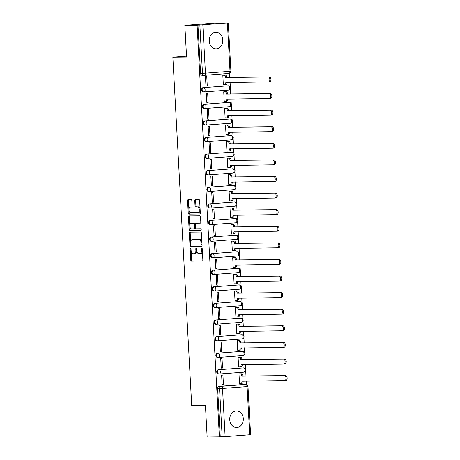 <?xml version="1.0" encoding="UTF-8"?>
<svg xmlns="http://www.w3.org/2000/svg" width="460" height="460" viewBox="0 0 460 460"><rect width="100%" height="100%" fill="white"/><g stroke="black" fill="none" stroke-linecap="round" stroke-linejoin="round"><path stroke-width="0.69" d="M190.566 248.285A0.73 0.42 -94.3 0 0 190.555 248.285A0.73 0.42 -94.3 0 0 190.187 249.021L190.785 260.113A1.046 0.604 -94.3 0 0 191.446 261.154L202.314 261.021A1.046 0.604 -94.3 0 0 202.337 261.021A1.046 0.604 -94.3 0 0 202.86 259.975L202.262 248.877A0.73 0.42 -94.3 0 0 201.796 248.153A0.73 0.42 -94.3 0 0 201.785 248.153A0.73 0.42 -94.3 0 0 201.417 248.889L201.492 250.326A3.346 1.932 -94.3 0 1 199.812 253.684A3.346 1.932 -94.3 0 1 199.743 253.69L198.835 253.702A3.346 1.932 -94.3 0 1 196.725 250.384L196.644 248.946A0.73 0.42 -94.3 0 0 196.184 248.222A0.73 0.42 -94.3 0 0 196.167 248.222A0.73 0.42 -94.3 0 0 195.799 248.958L195.88 250.389A3.346 1.932 -94.3 0 1 194.2 253.753A3.346 1.932 -94.3 0 1 194.126 253.753L193.223 253.765A3.346 1.932 -94.3 0 1 191.107 250.447L191.032 249.009A0.73 0.42 -94.3 0 0 190.566 248.285M209.242 41.084A8.315 6.785 89.3 0 0 216.114 48.881A8.315 6.785 89.3 0 0 222.789 40.06A8.315 6.785 89.3 0 0 215.918 32.258A8.315 6.785 89.3 0 0 209.242 41.084M229.747 419.721A8.315 6.785 89.3 0 0 236.618 427.524A8.315 6.785 89.3 0 0 243.294 418.703A8.315 6.785 89.3 0 0 236.423 410.901A8.315 6.785 89.3 0 0 229.747 419.721M191.826 200.715A1.046 0.604 -94.3 0 0 191.17 199.674L188.117 199.715A1.046 0.604 -94.3 0 0 188.1 199.715A1.046 0.604 -94.3 0 0 187.571 200.761L188.238 213.083A1.046 0.604 -94.3 0 0 188.899 214.118L199.767 213.992A1.046 0.604 -94.3 0 0 199.789 213.992A1.046 0.604 -94.3 0 0 200.313 212.94L199.646 200.623A1.046 0.604 -94.3 0 0 198.984 199.583L195.304 199.629A1.046 0.604 -94.3 0 0 195.281 199.629A1.046 0.604 -94.3 0 0 194.758 200.681L195.04 205.953A1.046 0.604 -94.3 0 0 195.701 206.988L197.53 206.965A2.8 1.61 -94.3 0 1 199.289 209.691A2.8 1.61 -94.3 0 1 197.892 212.549A2.8 1.61 -94.3 0 1 197.829 212.554L190.676 212.635A2.8 1.61 -94.3 0 1 188.916 209.915A2.8 1.61 -94.3 0 1 190.314 207.052A2.8 1.61 -94.3 0 1 190.377 207.052L191.567 207.034A1.046 0.604 -94.3 0 0 191.59 207.034A1.046 0.604 -94.3 0 0 192.113 205.988L191.826 200.715M219.386 436.856L207.144 437L205.43 405.306L191.711 405.467L172.856 57.247L186.57 57.086L184.851 25.386L197.093 25.242L219.386 436.856L222.163 436.77L219.552 388.591A2.133 1.742 -90.7 0 1 221.174 386.331L245.743 384.479A2.133 1.742 -90.7 0 1 245.835 384.474L243.927 384.497A2.133 1.742 89.3 0 0 243.84 384.502L245.743 384.479A2.133 1.23 -94.3 0 1 247.089 386.59L222.519 388.441L225.13 436.626L222.163 436.77M189.876 232.179A1.046 0.604 -94.3 0 0 189.853 232.179A1.046 0.604 -94.3 0 0 189.33 233.231L189.997 245.548A1.046 0.604 -94.3 0 0 190.658 246.589L201.526 246.462A1.046 0.604 -94.3 0 0 201.549 246.456A1.046 0.604 -94.3 0 0 202.072 245.41L201.405 233.088A1.046 0.604 -94.3 0 0 200.744 232.053L189.876 232.179M189.675 215.935A1.046 0.604 -94.3 0 0 189.319 216.93L189.986 229.252L189.117 229.316L188.45 216.999A1.046 0.604 -94.3 0 1 188.974 215.947A1.046 0.604 -94.3 0 1 188.997 215.947L199.864 215.82A1.046 0.604 -94.3 0 1 200.525 216.855L200.813 222.128A1.046 0.604 -94.3 0 1 200.284 223.18A1.046 0.604 -94.3 0 0 200.284 223.18L195.856 223.232A1.046 0.604 -94.3 0 0 195.833 223.232A1.046 0.604 -94.3 0 0 195.31 224.279L195.5 227.78A1.046 0.604 -94.3 0 0 196.161 228.815L200.75 228.764A0.73 0.42 -94.3 0 1 201.21 229.477A0.73 0.42 -94.3 0 1 200.842 230.224L200.824 230.224A0.73 0.42 -94.3 0 0 200.842 230.224M200.824 230.224L189.779 230.351A1.046 0.604 -94.3 0 1 189.117 229.316M184.851 25.386L214.636 23.144L226.878 23.057M246.456 384.56L246.267 381.012M245.996 376.05L245.715 370.812M245.617 369.029L245.37 364.418M245.099 359.455L244.812 354.223M244.72 352.44L244.467 347.829M244.197 342.861L243.915 337.628M243.817 335.846L243.57 331.234M243.3 326.272L243.018 321.034M242.92 319.257L242.673 314.646M242.403 309.678L242.121 304.445M242.023 302.663L241.77 298.051M241.506 293.089L241.218 287.851M241.126 286.074L240.873 281.457M240.603 276.494L240.321 271.262M240.223 269.479L239.976 264.868M239.706 259.9L239.424 254.667M239.327 252.885L239.079 248.273M238.809 243.311L238.527 238.079M238.429 236.296L238.177 231.685M237.912 226.717L237.624 221.484M237.527 219.702L237.279 215.09M237.009 210.128L236.727 204.89M236.63 203.113L236.382 198.501M236.112 193.533L235.83 188.301M235.733 186.518L235.48 181.907M235.215 176.945L234.928 171.706M234.836 169.924L234.583 165.312M234.312 160.35L234.031 155.118M233.933 153.335L233.686 148.724M233.415 143.756L233.134 138.523M233.036 136.741L232.789 132.129M232.518 127.167L232.237 121.929M232.139 120.152L231.886 115.54M231.621 110.572L231.334 105.34M231.242 103.557L230.989 98.946M230.719 93.984L230.437 88.745M230.339 86.969L230.092 82.351M229.822 77.389L229.603 73.324M197.093 25.242L226.878 23M220.254 436.793L217.643 388.608A2.133 1.742 -90.7 0 1 219.265 386.354L243.84 384.502M249.699 434.769L247.089 386.59L247.992 386.492L250.596 434.671L225.13 436.626M240.298 373.825L238.993 373.865L239.51 383.439L240.43 383.37M223.445 384.646L222.927 375.078L221.622 375.176L222.145 384.75L223.445 384.646L222.14 384.663M222.548 368.058L222.03 358.484L220.725 358.581L221.243 368.155L222.548 368.058L221.243 368.075M239.395 357.236L238.09 357.276L238.613 366.844L239.533 366.775M221.651 351.463L221.128 341.895L219.828 341.993L220.346 351.561L221.651 351.463L220.34 351.48M238.498 340.641L237.193 340.682L237.711 350.255L238.636 350.186M220.748 334.874L220.231 325.3L218.931 325.398L219.449 334.972L220.748 334.874L219.443 334.886M237.601 324.047L236.296 324.087L236.814 333.661L237.734 333.592M219.851 318.28L219.334 308.706L218.028 308.804L218.546 318.377L219.851 318.28L218.546 318.297M236.704 307.458L235.399 307.498L235.917 317.072L236.837 316.997M218.954 301.691L218.437 292.117L217.131 292.215L217.649 301.789L218.954 301.691L217.643 301.702M235.802 290.864L234.496 290.904L235.014 300.478L235.94 300.409M218.052 285.096L217.534 275.523L216.234 275.62L216.752 285.194L218.052 285.096L216.746 285.114M234.905 274.275L233.599 274.315L234.117 283.883L235.043 283.814M217.154 268.502L216.637 258.934L215.332 259.032L215.855 268.6L217.154 268.502L215.849 268.519M234.008 257.68L232.702 257.721L233.22 267.294L234.14 267.226M216.257 251.913L215.74 242.339L214.435 242.437L214.952 252.011L216.257 251.913L214.952 251.925M233.105 241.092L231.8 241.126L232.323 250.7L233.243 250.631M215.361 235.319L214.837 225.745L213.538 225.848L214.055 235.416L215.361 235.319L214.049 235.336M232.208 224.497L230.903 224.537L231.42 234.111L232.346 234.042M214.458 218.73L213.94 209.156L212.641 209.254L213.158 218.828L214.458 218.73L213.152 218.742M231.311 207.903L230.006 207.943L230.523 217.517L231.443 217.448M213.561 202.136L213.043 192.562L211.738 192.659L212.261 202.233L213.561 202.136L212.255 202.153M230.414 191.314L229.109 191.354L229.626 200.922L230.546 200.853M212.664 185.541L212.146 175.973L210.841 176.071L211.358 185.644L212.664 185.541L211.353 185.558M229.511 174.719L228.206 174.76L228.723 184.333L229.649 184.264M211.761 168.952L211.243 159.379L209.944 159.476L210.461 169.05L211.761 168.952L210.456 168.969M228.614 158.131L227.309 158.171L227.827 167.739L228.752 167.67M210.864 152.358L210.346 142.79L209.047 142.887L209.564 152.455L210.864 152.358L209.559 152.375M227.717 141.536L226.412 141.576L226.929 151.15L227.849 151.081M209.967 135.769L209.449 126.195L208.144 126.293L208.662 135.867L209.967 135.769L208.662 135.78M226.82 124.947L225.509 124.982L226.032 134.556L226.952 134.487M209.07 119.174L208.547 109.601L207.247 109.698L207.765 119.272L209.07 119.174L207.759 119.192M225.917 108.353L224.612 108.393L225.13 117.967L226.055 117.892M208.167 102.586L207.65 93.012L206.35 93.11L206.868 102.683L208.167 102.586L206.862 102.597M225.02 91.758L223.715 91.799L224.233 101.373L225.158 101.303M207.27 85.991L206.753 76.418L205.447 76.515L205.971 86.089L207.27 85.991L205.965 86.008M224.123 75.17L222.818 75.21L223.336 84.778L224.256 84.709M203.814 91.942L203.32 91.948A2.133 1.742 89.3 0 1 203.234 91.954A2.133 1.742 89.3 0 1 201.468 89.895A2.133 1.742 89.3 0 1 203.09 87.693L228.338 85.836A2.133 1.742 -90.7 0 1 228.43 85.83L227.752 85.836A2.133 1.742 89.3 0 0 227.665 85.842M204.717 108.537L204.223 108.543A2.133 1.742 89.3 0 1 204.131 108.543A2.133 1.742 89.3 0 1 202.365 106.49A2.133 1.742 89.3 0 1 203.987 104.288L229.241 102.425A2.133 1.742 -90.7 0 1 229.327 102.425L228.654 102.43A2.133 1.742 89.3 0 0 228.562 102.436M205.614 125.126L205.12 125.131A2.133 1.742 89.3 0 1 205.028 125.137A2.133 1.742 89.3 0 1 203.262 123.079A2.133 1.742 89.3 0 1 204.89 120.876L230.138 119.019A2.133 1.742 -90.7 0 1 230.23 119.013L229.552 119.025A2.133 1.742 89.3 0 0 229.459 119.025M206.511 141.72L206.017 141.726A2.133 1.742 89.3 0 1 205.925 141.732A2.133 1.742 89.3 0 1 204.165 139.673A2.133 1.742 89.3 0 1 205.787 137.471L231.035 135.608A2.133 1.742 -90.7 0 1 231.127 135.608L230.448 135.614A2.133 1.742 89.3 0 0 230.362 135.619M207.414 158.309L206.914 158.315A2.133 1.742 89.3 0 1 206.827 158.32A2.133 1.742 89.3 0 1 205.062 156.268A2.133 1.742 89.3 0 1 206.684 154.065L231.938 152.202A2.133 1.742 -90.7 0 1 232.024 152.197L231.351 152.208A2.133 1.742 89.3 0 0 231.259 152.208M208.311 174.903L207.816 174.909A2.133 1.742 89.3 0 1 207.724 174.915A2.133 1.742 89.3 0 1 205.959 172.856A2.133 1.742 89.3 0 1 207.586 170.654L232.835 168.797A2.133 1.742 -90.7 0 1 232.927 168.791L232.248 168.797A2.133 1.742 89.3 0 0 232.156 168.803M209.208 191.498L208.713 191.504A2.133 1.742 89.3 0 1 208.621 191.504A2.133 1.742 89.3 0 1 206.856 189.451A2.133 1.742 89.3 0 1 208.483 187.249L233.732 185.386A2.133 1.742 -90.7 0 1 233.824 185.38L233.145 185.392A2.133 1.742 89.3 0 0 233.053 185.397M210.105 208.087L209.611 208.092A2.133 1.742 89.3 0 1 209.518 208.098A2.133 1.742 89.3 0 1 207.759 206.04A2.133 1.742 89.3 0 1 209.38 203.837L234.629 201.98A2.133 1.742 -90.7 0 1 234.721 201.974L234.042 201.98A2.133 1.742 89.3 0 0 233.956 201.986M211.008 224.681L210.507 224.687A2.133 1.742 89.3 0 1 210.421 224.687A2.133 1.742 89.3 0 1 208.656 222.634A2.133 1.742 89.3 0 1 210.277 220.432L235.531 218.569A2.133 1.742 -90.7 0 1 235.618 218.569L234.945 218.575A2.133 1.742 89.3 0 0 234.853 218.58M211.905 241.27L211.41 241.276A2.133 1.742 89.3 0 1 211.318 241.281A2.133 1.742 89.3 0 1 209.553 239.229A2.133 1.742 89.3 0 1 211.18 237.021L236.428 235.163A2.133 1.742 -90.7 0 1 236.52 235.158L235.842 235.169A2.133 1.742 89.3 0 0 235.75 235.169M212.802 257.864L212.307 257.87A2.133 1.742 89.3 0 1 212.215 257.876A2.133 1.742 89.3 0 1 210.456 255.817A2.133 1.742 89.3 0 1 212.077 253.615L237.325 251.758A2.133 1.742 -90.7 0 1 237.417 251.752L236.739 251.758A2.133 1.742 89.3 0 0 236.653 251.764M213.704 274.453L213.204 274.465A2.133 1.742 89.3 0 1 213.118 274.465A2.133 1.742 89.3 0 1 211.353 272.412A2.133 1.742 89.3 0 1 212.974 270.21L238.222 268.347A2.133 1.742 -90.7 0 1 238.314 268.341L237.642 268.352A2.133 1.742 89.3 0 0 237.55 268.352M214.601 291.048L214.107 291.053A2.133 1.742 89.3 0 1 214.015 291.059A2.133 1.742 89.3 0 1 212.25 289.001A2.133 1.742 89.3 0 1 213.871 286.798L239.125 284.941A2.133 1.742 -90.7 0 1 239.211 284.935L238.539 284.941A2.133 1.742 89.3 0 0 238.447 284.947M215.498 307.642L215.004 307.648A2.133 1.742 89.3 0 1 214.912 307.648A2.133 1.742 89.3 0 1 213.147 305.595A2.133 1.742 89.3 0 1 214.774 303.393L240.022 301.53A2.133 1.742 -90.7 0 1 240.114 301.53L239.436 301.536A2.133 1.742 89.3 0 0 239.344 301.541M216.395 324.231L215.901 324.237A2.133 1.742 89.3 0 1 215.809 324.242A2.133 1.742 89.3 0 1 214.049 322.184A2.133 1.742 89.3 0 1 215.671 319.982L240.919 318.124A2.133 1.742 -90.7 0 1 241.011 318.119L240.333 318.13A2.133 1.742 89.3 0 0 240.246 318.13M217.298 340.825L216.798 340.831A2.133 1.742 89.3 0 1 216.712 340.837A2.133 1.742 89.3 0 1 214.946 338.778A2.133 1.742 89.3 0 1 216.568 336.576L241.822 334.713A2.133 1.742 -90.7 0 1 241.908 334.713L241.236 334.719A2.133 1.742 89.3 0 0 241.143 334.725M218.195 357.414L217.701 357.42A2.133 1.742 89.3 0 1 217.609 357.426A2.133 1.742 89.3 0 1 215.843 355.373A2.133 1.742 89.3 0 1 217.471 353.171L242.719 351.308A2.133 1.742 -90.7 0 1 242.811 351.302L242.132 351.313A2.133 1.742 89.3 0 0 242.04 351.313M219.092 374.009L218.598 374.014A2.133 1.742 89.3 0 1 218.506 374.02A2.133 1.742 89.3 0 1 216.74 371.962A2.133 1.742 89.3 0 1 218.368 369.759L243.616 367.902A2.133 1.742 -90.7 0 1 243.708 367.897L243.029 367.902A2.133 1.742 89.3 0 0 242.937 367.908M172.856 57.247L186.524 56.212M197.961 25.179L200.571 73.358A2.133 1.742 89.3 0 0 202.331 75.359A2.133 1.742 89.3 0 0 202.423 75.359L204.148 75.337M194.269 253.742L194.994 253.69A3.346 1.932 -94.3 0 0 195.069 253.684A3.346 1.932 -94.3 0 0 196.754 250.74M199.881 253.678L200.612 253.621A3.346 1.932 -94.3 0 0 200.681 253.621A3.346 1.932 -94.3 0 0 202.365 250.809M191.164 250.993L191.653 260.049A1.046 0.604 -94.3 0 0 192.314 261.084L202.503 260.964M190.82 244.645L190.865 245.485A1.046 0.604 -94.3 0 0 191.527 246.52L201.716 246.405M190.555 232.173A1.046 0.604 -94.3 0 0 190.198 233.168L190.693 242.328M190.779 244.392A0.73 0.42 -94.3 0 0 191.245 245.117L200.784 245.007A0.73 0.42 -94.3 0 0 200.796 245.007A0.73 0.42 -94.3 0 0 201.164 244.271L201.083 242.759A3.346 1.932 -94.3 0 0 198.967 239.436L192.452 239.516A3.346 1.932 -94.3 0 0 192.378 239.516A3.346 1.932 -94.3 0 0 190.699 242.88L190.779 244.392M200.813 245.002L201.652 244.939A0.73 0.42 -94.3 0 0 201.664 244.939A0.73 0.42 -94.3 0 0 202.02 244.455M201.894 242.144A3.346 1.932 -94.3 0 0 199.835 239.372L198.967 239.436M193.177 239.459A3.346 1.932 -94.3 0 1 193.246 239.453A3.346 1.932 -94.3 0 1 193.321 239.447L199.835 239.372M200.456 223.123L196.725 223.163A1.046 0.604 -94.3 0 0 196.702 223.163A1.046 0.604 -94.3 0 0 196.679 223.169M200.986 230.167L189.779 230.351M191.285 223.284A2.8 1.61 -94.3 0 0 191.222 223.284A2.8 1.61 -94.3 0 0 189.825 226.147A2.8 1.61 -94.3 0 0 191.584 228.867L194.108 228.838A1.046 0.604 -94.3 0 0 194.131 228.838A1.046 0.604 -94.3 0 0 194.655 227.786L194.465 224.29A1.046 0.604 -94.3 0 0 193.804 223.255L192.153 223.221A2.8 1.61 -94.3 0 0 192.09 223.221A2.8 1.61 -94.3 0 0 192.033 223.226M194.149 228.838L194.977 228.775A1.046 0.604 -94.3 0 0 195 228.775A1.046 0.604 -94.3 0 0 195.517 227.964M195.31 224.037A1.046 0.604 -94.3 0 0 194.672 223.186L193.804 223.255M192.153 223.221L194.672 223.186M189.986 229.252A1.046 0.604 -94.3 0 0 190.647 230.287M191.124 206.994A2.8 1.61 -94.3 0 1 191.182 206.988A2.8 1.61 -94.3 0 1 191.245 206.983L191.757 206.977M197.949 212.543L198.697 212.486A2.8 1.61 -94.3 0 0 198.76 212.486A2.8 1.61 -94.3 0 0 200.163 210.174M200.111 209.173A2.8 1.61 -94.3 0 0 198.398 206.902L197.53 206.965M195.983 199.617A1.046 0.604 -94.3 0 0 195.626 200.612L195.908 205.884A1.046 0.604 -94.3 0 0 196.57 206.925L198.398 206.902M188.962 210.364L189.106 213.014A1.046 0.604 -94.3 0 0 189.767 214.055L199.956 213.934M188.795 199.703A1.046 0.604 -94.3 0 0 188.439 200.698L188.91 209.363M239.372 373.836L241.5 373.813A2.133 1.23 85.7 0 1 242.845 375.923L241.718 376.01A2.133 1.23 -94.3 0 0 240.373 373.899L238.993 373.911M239.505 383.381L240.885 383.364A2.133 1.23 -94.3 0 0 240.931 383.358A2.133 1.23 -94.3 0 0 242 381.219L284.734 380.564A2.449 1.414 -94.3 0 0 284.786 380.558A2.449 1.414 -94.3 0 0 286.017 378.051A2.449 1.414 -94.3 0 0 284.47 375.671L241.724 376.171M242.857 376.084L285.602 375.584A2.449 1.414 85.7 0 1 287.143 377.971A2.449 1.414 85.7 0 1 285.919 380.472A2.449 1.414 85.7 0 1 285.867 380.478L284.838 380.552M243.121 381.047L243.127 381.139A2.133 1.23 85.7 0 1 242.058 383.278A2.133 1.23 85.7 0 1 242.012 383.278L240.977 383.358M238.47 357.247L240.603 357.219A2.133 1.23 85.7 0 1 241.948 359.335L240.821 359.415A2.133 1.23 -94.3 0 0 239.476 357.305L238.096 357.322M238.608 366.787L239.988 366.769A2.133 1.23 -94.3 0 0 240.034 366.769A2.133 1.23 -94.3 0 0 241.103 364.63L283.837 363.969A2.449 1.414 -94.3 0 0 283.889 363.969A2.449 1.414 -94.3 0 0 285.119 361.462A2.449 1.414 -94.3 0 0 283.573 359.076L240.827 359.576M241.954 359.49L284.7 358.99A2.449 1.414 85.7 0 1 286.246 361.376A2.449 1.414 85.7 0 1 285.022 363.883A2.449 1.414 85.7 0 1 284.97 363.883L283.941 363.964M242.224 364.458L242.23 364.544A2.133 1.23 85.7 0 1 241.161 366.683A2.133 1.23 85.7 0 1 241.115 366.683L240.074 366.764M237.573 340.653L239.706 340.63A2.133 1.23 85.7 0 1 241.052 342.74L239.919 342.827A2.133 1.23 -94.3 0 0 238.573 340.71L237.199 340.728M237.711 350.192L239.085 350.181A2.133 1.23 -94.3 0 0 239.131 350.175A2.133 1.23 -94.3 0 0 240.2 348.036L282.94 347.375A2.449 1.414 -94.3 0 0 282.992 347.375A2.449 1.414 -94.3 0 0 284.217 344.868A2.449 1.414 -94.3 0 0 282.676 342.487L239.93 342.987M241.057 342.901L283.803 342.401A2.449 1.414 85.7 0 1 285.349 344.781A2.449 1.414 85.7 0 1 284.119 347.288A2.449 1.414 85.7 0 1 284.067 347.294L283.044 347.369M241.327 347.863L241.333 347.95A2.133 1.23 85.7 0 1 240.264 350.094A2.133 1.23 85.7 0 1 240.218 350.094L239.177 350.169M236.676 324.058L238.803 324.035A2.133 1.23 85.7 0 1 240.149 326.146L239.022 326.232A2.133 1.23 -94.3 0 0 237.676 324.122L236.296 324.139M236.808 333.603L238.188 333.586A2.133 1.23 -94.3 0 0 238.234 333.586A2.133 1.23 -94.3 0 0 239.303 331.447L282.043 330.786A2.449 1.414 -94.3 0 0 282.095 330.78A2.449 1.414 -94.3 0 0 283.32 328.279A2.449 1.414 -94.3 0 0 281.779 325.893L239.027 326.393M240.16 326.307L282.906 325.806A2.449 1.414 85.7 0 1 284.447 328.193A2.449 1.414 85.7 0 1 283.222 330.7A2.449 1.414 85.7 0 1 283.17 330.7L282.147 330.774M240.43 331.275L240.43 331.361A2.133 1.23 85.7 0 1 239.361 333.5A2.133 1.23 85.7 0 1 239.315 333.5L238.28 333.58M235.779 307.47L237.906 307.441A2.133 1.23 85.7 0 1 239.252 309.557L238.125 309.643A2.133 1.23 -94.3 0 0 236.779 307.527L235.399 307.544M235.911 317.009L237.291 316.997A2.133 1.23 -94.3 0 0 237.337 316.992A2.133 1.23 -94.3 0 0 238.406 314.853L281.14 314.191A2.449 1.414 -94.3 0 0 281.192 314.191A2.449 1.414 -94.3 0 0 282.423 311.684A2.449 1.414 -94.3 0 0 280.876 309.298L238.13 309.798M239.263 309.718L282.009 309.218A2.449 1.414 85.7 0 1 283.55 311.598A2.449 1.414 85.7 0 1 282.325 314.105A2.449 1.414 85.7 0 1 282.273 314.105L281.244 314.186M239.528 314.68L239.533 314.766A2.133 1.23 85.7 0 1 238.464 316.905A2.133 1.23 85.7 0 1 238.418 316.911L237.383 316.986M234.876 290.875L237.009 290.852A2.133 1.23 85.7 0 1 238.355 292.962L237.222 293.049A2.133 1.23 -94.3 0 0 235.876 290.938L234.502 290.95M235.014 300.42L236.394 300.403A2.133 1.23 -94.3 0 0 236.434 300.403A2.133 1.23 -94.3 0 0 237.509 298.258L280.243 297.603A2.449 1.414 -94.3 0 0 280.295 297.597A2.449 1.414 -94.3 0 0 281.526 295.096A2.449 1.414 -94.3 0 0 279.979 292.709L237.233 293.21M238.361 293.123L281.106 292.623A2.449 1.414 85.7 0 1 282.653 295.009A2.449 1.414 85.7 0 1 281.422 297.511A2.449 1.414 85.7 0 1 281.37 297.516L280.347 297.591M238.631 298.086L238.636 298.178A2.133 1.23 85.7 0 1 237.567 300.317A2.133 1.23 85.7 0 1 237.521 300.317L236.48 300.397M233.979 274.286L236.112 274.258A2.133 1.23 85.7 0 1 237.452 276.374L236.325 276.46A2.133 1.23 -94.3 0 0 234.98 274.344L233.599 274.361M234.117 283.826L235.491 283.808A2.133 1.23 -94.3 0 0 235.537 283.808A2.133 1.23 -94.3 0 0 236.607 281.669L279.346 281.008A2.449 1.414 -94.3 0 0 279.398 281.008A2.449 1.414 -94.3 0 0 280.623 278.501A2.449 1.414 -94.3 0 0 279.082 276.115L236.336 276.615M237.463 276.529L280.209 276.029A2.449 1.414 85.7 0 1 281.756 278.415A2.449 1.414 85.7 0 1 280.525 280.922A2.449 1.414 85.7 0 1 280.473 280.922L279.45 281.002M237.734 281.497L237.739 281.583A2.133 1.23 85.7 0 1 236.664 283.722A2.133 1.23 85.7 0 1 236.624 283.728L235.583 283.803M233.082 257.692L235.209 257.669A2.133 1.23 85.7 0 1 236.555 259.779L235.428 259.865A2.133 1.23 -94.3 0 0 234.082 257.755L232.702 257.767M233.214 267.237L234.594 267.22A2.133 1.23 -94.3 0 0 234.64 267.214A2.133 1.23 -94.3 0 0 235.71 265.075L278.45 264.414A2.449 1.414 -94.3 0 0 278.501 264.414A2.449 1.414 -94.3 0 0 279.726 261.907A2.449 1.414 -94.3 0 0 278.179 259.526L235.434 260.026M236.566 259.94L279.312 259.44A2.449 1.414 85.7 0 1 280.853 261.826A2.449 1.414 85.7 0 1 279.628 264.327A2.449 1.414 85.7 0 1 279.577 264.333L278.553 264.408M236.831 264.902L236.837 264.994A2.133 1.23 85.7 0 1 235.767 267.133A2.133 1.23 85.7 0 1 235.721 267.133L234.686 267.214M232.179 241.097L234.312 241.074A2.133 1.23 85.7 0 1 235.658 243.19L234.531 243.271A2.133 1.23 -94.3 0 0 233.185 241.161L231.805 241.178M232.317 250.642L233.697 250.625A2.133 1.23 -94.3 0 0 233.743 250.625A2.133 1.23 -94.3 0 0 234.813 248.486L277.547 247.825A2.449 1.414 -94.3 0 0 277.598 247.825A2.449 1.414 -94.3 0 0 278.829 245.318A2.449 1.414 -94.3 0 0 277.282 242.932L234.537 243.432M235.664 243.346L278.415 242.845A2.449 1.414 85.7 0 1 279.956 245.232A2.449 1.414 85.7 0 1 278.731 247.739A2.449 1.414 85.7 0 1 278.68 247.739L277.65 247.819M235.934 248.314L235.94 248.4A2.133 1.23 85.7 0 1 234.87 250.539A2.133 1.23 85.7 0 1 234.824 250.539L233.783 250.619M231.282 224.509L233.415 224.486A2.133 1.23 85.7 0 1 234.761 226.596L233.628 226.682A2.133 1.23 -94.3 0 0 232.283 224.566L230.908 224.583M231.42 234.048L232.8 234.036A2.133 1.23 -94.3 0 0 232.84 234.031A2.133 1.23 -94.3 0 0 233.91 231.892L276.65 231.23A2.449 1.414 -94.3 0 0 276.702 231.23A2.449 1.414 -94.3 0 0 277.932 228.723A2.449 1.414 -94.3 0 0 276.385 226.337L233.64 226.843M234.767 226.757L277.512 226.257A2.449 1.414 85.7 0 1 279.059 228.637A2.449 1.414 85.7 0 1 277.828 231.144A2.449 1.414 85.7 0 1 277.777 231.15L276.753 231.225M235.037 231.719L235.043 231.805A2.133 1.23 85.7 0 1 233.973 233.944A2.133 1.23 85.7 0 1 233.927 233.95L232.886 234.025M230.385 207.914L232.513 207.891A2.133 1.23 85.7 0 1 233.858 210.001L232.731 210.088A2.133 1.23 -94.3 0 0 231.386 207.977L230.006 207.995M230.517 217.459L231.897 217.442A2.133 1.23 -94.3 0 0 231.943 217.442A2.133 1.23 -94.3 0 0 233.013 215.303L275.753 214.642A2.449 1.414 -94.3 0 0 275.805 214.636A2.449 1.414 -94.3 0 0 277.029 212.135A2.449 1.414 -94.3 0 0 275.488 209.748L232.743 210.249M233.87 210.162L276.615 209.662A2.449 1.414 85.7 0 1 278.162 212.048A2.449 1.414 85.7 0 1 276.931 214.555A2.449 1.414 85.7 0 1 276.88 214.555L275.856 214.63M234.14 215.13L234.14 215.217A2.133 1.23 85.7 0 1 233.07 217.356A2.133 1.23 85.7 0 1 233.03 217.356L231.989 217.436M229.488 191.325L231.616 191.297A2.133 1.23 85.7 0 1 232.961 193.413L231.834 193.499A2.133 1.23 -94.3 0 0 230.489 191.383L229.109 191.4M229.62 200.865L231 200.847A2.133 1.23 -94.3 0 0 231.046 200.847A2.133 1.23 -94.3 0 0 232.116 198.708L274.85 198.047A2.449 1.414 -94.3 0 0 274.902 198.047A2.449 1.414 -94.3 0 0 276.132 195.54A2.449 1.414 -94.3 0 0 274.585 193.154L231.84 193.654M232.973 193.574L275.718 193.068A2.449 1.414 85.7 0 1 277.259 195.454A2.449 1.414 85.7 0 1 276.034 197.961A2.449 1.414 85.7 0 1 275.983 197.961L274.953 198.041M233.237 198.536L233.243 198.622A2.133 1.23 85.7 0 1 232.173 200.761A2.133 1.23 85.7 0 1 232.127 200.767L231.092 200.842M228.585 174.731L230.719 174.708A2.133 1.23 85.7 0 1 232.064 176.818L230.931 176.905A2.133 1.23 -94.3 0 0 229.592 174.794L228.212 174.806M228.723 184.276L230.103 184.259A2.133 1.23 -94.3 0 0 230.149 184.259A2.133 1.23 -94.3 0 0 231.219 182.114L273.953 181.458A2.449 1.414 -94.3 0 0 274.005 181.453A2.449 1.414 -94.3 0 0 275.235 178.946A2.449 1.414 -94.3 0 0 273.688 176.565L230.943 177.065M232.07 176.979L274.815 176.479A2.449 1.414 85.7 0 1 276.362 178.865A2.449 1.414 85.7 0 1 275.132 181.367A2.449 1.414 85.7 0 1 275.08 181.372L274.056 181.447M232.34 181.941L232.346 182.033A2.133 1.23 85.7 0 1 231.276 184.172A2.133 1.23 85.7 0 1 231.23 184.172L230.19 184.253M227.689 158.142L229.822 158.113A2.133 1.23 85.7 0 1 231.167 160.23L230.034 160.31A2.133 1.23 -94.3 0 0 228.689 158.2L227.309 158.217M227.827 167.681L229.201 167.664A2.133 1.23 -94.3 0 0 229.247 167.664A2.133 1.23 -94.3 0 0 230.316 165.525L273.056 164.864A2.449 1.414 -94.3 0 0 273.108 164.864A2.449 1.414 -94.3 0 0 274.332 162.357A2.449 1.414 -94.3 0 0 272.791 159.971L230.046 160.471M231.173 160.385L273.918 159.885A2.449 1.414 85.7 0 1 275.465 162.271A2.449 1.414 85.7 0 1 274.235 164.778A2.449 1.414 85.7 0 1 274.183 164.778L273.159 164.858M231.443 165.353L231.449 165.439A2.133 1.23 85.7 0 1 230.38 167.578A2.133 1.23 85.7 0 1 230.333 167.578L229.293 167.658M226.791 141.548L228.919 141.525A2.133 1.23 85.7 0 1 230.264 143.635L229.137 143.721A2.133 1.23 -94.3 0 0 227.792 141.605L226.412 141.623M226.924 151.093L228.304 151.076A2.133 1.23 -94.3 0 0 228.35 151.07A2.133 1.23 -94.3 0 0 229.419 148.931L272.159 148.269A2.449 1.414 -94.3 0 0 272.211 148.269A2.449 1.414 -94.3 0 0 273.435 145.762A2.449 1.414 -94.3 0 0 271.894 143.382L229.143 143.882M230.276 143.796L273.022 143.296A2.449 1.414 85.7 0 1 274.562 145.682A2.449 1.414 85.7 0 1 273.338 148.183A2.449 1.414 85.7 0 1 273.286 148.189L272.262 148.264M230.546 148.758L230.546 148.844A2.133 1.23 85.7 0 1 229.477 150.989A2.133 1.23 85.7 0 1 229.431 150.989L228.396 151.07M225.894 124.953L228.022 124.93A2.133 1.23 85.7 0 1 229.367 127.04L228.24 127.127A2.133 1.23 -94.3 0 0 226.895 125.016L225.515 125.034M226.027 134.498L227.407 134.481A2.133 1.23 -94.3 0 0 227.453 134.481A2.133 1.23 -94.3 0 0 228.522 132.342L271.256 131.681A2.449 1.414 -94.3 0 0 271.308 131.675A2.449 1.414 -94.3 0 0 272.538 129.174A2.449 1.414 -94.3 0 0 270.992 126.787L228.246 127.288M229.373 127.201L272.124 126.701A2.449 1.414 85.7 0 1 273.665 129.087A2.449 1.414 85.7 0 1 272.441 131.595A2.449 1.414 85.7 0 1 272.389 131.595L271.36 131.669M229.643 132.169L229.649 132.256A2.133 1.23 85.7 0 1 228.58 134.395A2.133 1.23 85.7 0 1 228.534 134.395L227.493 134.475M224.992 108.364L227.125 108.336A2.133 1.23 85.7 0 1 228.47 110.452L227.338 110.538A2.133 1.23 -94.3 0 0 225.992 108.422L224.618 108.439M225.13 117.904L226.51 117.892A2.133 1.23 -94.3 0 0 226.55 117.886A2.133 1.23 -94.3 0 0 227.619 115.748L270.359 115.086A2.449 1.414 -94.3 0 0 270.411 115.086A2.449 1.414 -94.3 0 0 271.642 112.579A2.449 1.414 -94.3 0 0 270.095 110.193L227.349 110.693M228.476 110.613L271.222 110.112A2.449 1.414 85.7 0 1 272.768 112.493A2.449 1.414 85.7 0 1 271.538 115A2.449 1.414 85.7 0 1 271.486 115L270.463 115.08M228.746 115.575L228.752 115.661A2.133 1.23 85.7 0 1 227.683 117.8A2.133 1.23 85.7 0 1 227.637 117.806L226.596 117.881M224.095 91.77L226.222 91.747A2.133 1.23 85.7 0 1 227.568 93.857L226.441 93.943A2.133 1.23 -94.3 0 0 225.095 91.833L223.715 91.845M224.233 101.315L225.607 101.298A2.133 1.23 -94.3 0 0 225.653 101.298A2.133 1.23 -94.3 0 0 226.722 99.153L269.462 98.498A2.449 1.414 -94.3 0 0 269.514 98.492A2.449 1.414 -94.3 0 0 270.739 95.99A2.449 1.414 -94.3 0 0 269.198 93.604L226.452 94.104M227.579 94.018L270.325 93.518A2.449 1.414 85.7 0 1 271.871 95.904A2.449 1.414 85.7 0 1 270.641 98.405A2.449 1.414 85.7 0 1 270.589 98.411L269.566 98.486M227.849 98.98L227.855 99.073A2.133 1.23 85.7 0 1 226.78 101.212A2.133 1.23 85.7 0 1 226.74 101.212L225.699 101.292M223.198 75.181L225.325 75.152A2.133 1.23 85.7 0 1 226.671 77.268L225.544 77.355A2.133 1.23 -94.3 0 0 224.198 75.239L222.818 75.256M223.33 84.721L224.71 84.703A2.133 1.23 -94.3 0 0 224.756 84.703A2.133 1.23 -94.3 0 0 225.825 82.564L268.565 81.903A2.449 1.414 -94.3 0 0 268.617 81.903A2.449 1.414 -94.3 0 0 269.842 79.396A2.449 1.414 -94.3 0 0 268.295 77.01L225.549 77.51M226.682 77.424L269.428 76.923A2.449 1.414 85.7 0 1 270.969 79.31A2.449 1.414 85.7 0 1 269.744 81.817A2.449 1.414 85.7 0 1 269.692 81.817L268.663 81.897M226.947 82.392L226.952 82.478A2.133 1.23 85.7 0 1 225.883 84.617A2.133 1.23 85.7 0 1 225.837 84.623L224.802 84.698M191.026 248.958L190.187 249.021M202.256 248.825L201.417 248.889M196.644 248.894L195.799 248.958M202.837 25.012L205.442 73.192L230.017 71.34A2.133 1.23 85.7 0 1 228.948 73.479A2.133 1.23 85.7 0 1 228.902 73.479L204.418 75.325M200.571 73.358L205.442 73.192A2.133 1.23 85.7 0 1 204.372 75.331L228.948 73.479A2.133 2.133 0 0 0 230.914 71.242L230.017 71.34L227.407 23.161M219.265 386.354L221.174 386.331A2.133 1.23 -94.3 0 1 222.519 388.441L217.643 388.608M203.09 87.693L228.338 85.836A2.133 1.23 85.7 0 1 229.684 87.946A2.133 1.23 -94.3 0 1 228.614 90.085A2.133 2.133 0 0 0 230.586 87.871A2.133 2.133 0 0 0 228.43 85.83M203.234 91.954L203.906 91.942A2.133 2.133 0 0 0 204.044 91.937A2.133 1.23 85.7 0 1 203.998 91.942A2.133 1.742 -90.7 0 1 203.906 91.942A2.133 1.742 -90.7 0 1 202.141 89.89A2.133 1.742 -90.7 0 1 203.768 87.688A2.133 1.23 85.7 0 1 205.114 89.798A2.133 1.23 85.7 0 1 204.044 91.937L228.614 90.085A2.133 1.23 -94.3 0 1 228.574 90.091L204.09 91.937M203.987 104.288L229.241 102.425A2.133 1.23 85.7 0 1 230.586 104.541A2.133 1.23 -94.3 0 1 229.517 106.68A2.133 2.133 0 0 0 231.483 104.46A2.133 2.133 0 0 0 229.327 102.425M204.131 108.543L204.803 108.537A2.133 2.133 0 0 0 204.941 108.531A2.133 1.23 85.7 0 1 204.895 108.531A2.133 1.742 -90.7 0 1 204.803 108.537A2.133 1.742 -90.7 0 1 203.044 106.484A2.133 1.742 -90.7 0 1 204.665 104.276A2.133 1.23 85.7 0 1 206.011 106.392A2.133 1.23 85.7 0 1 204.941 108.531L229.517 106.68A2.133 1.23 -94.3 0 1 229.471 106.68L204.987 108.525M204.89 120.876L230.138 119.019A2.133 1.23 85.7 0 1 231.483 121.129A2.133 1.23 -94.3 0 1 230.414 123.268A2.133 2.133 0 0 0 232.38 121.055A2.133 2.133 0 0 0 230.23 119.013M205.028 125.137L205.706 125.131A2.133 2.133 0 0 0 205.838 125.126A2.133 1.23 85.7 0 1 205.792 125.126A2.133 1.742 -90.7 0 1 205.706 125.131A2.133 1.742 -90.7 0 1 203.941 123.073A2.133 1.742 -90.7 0 1 205.562 120.871A2.133 1.23 85.7 0 1 206.908 122.981A2.133 1.23 85.7 0 1 205.838 125.126L230.414 123.268A2.133 1.23 -94.3 0 1 230.368 123.274L205.884 125.12M205.787 137.471L231.035 135.608A2.133 1.23 85.7 0 1 232.38 137.724A2.133 1.23 -94.3 0 1 231.311 139.863A2.133 2.133 0 0 0 233.283 137.643A2.133 2.133 0 0 0 231.127 135.608M205.925 141.732L206.603 141.72A2.133 2.133 0 0 0 206.741 141.714A2.133 1.23 85.7 0 1 206.695 141.714A2.133 1.742 -90.7 0 1 206.603 141.72A2.133 1.742 -90.7 0 1 204.838 139.667A2.133 1.742 -90.7 0 1 206.465 137.465A2.133 1.23 85.7 0 1 207.811 139.576A2.133 1.23 85.7 0 1 206.741 141.714L231.311 139.863A2.133 1.23 -94.3 0 1 231.265 139.863L206.781 141.709M206.684 154.065L231.938 152.202A2.133 1.23 85.7 0 1 233.283 154.313A2.133 1.23 -94.3 0 1 232.208 156.458A2.133 2.133 0 0 0 234.18 154.238A2.133 2.133 0 0 0 232.024 152.197M206.827 158.32L207.5 158.315A2.133 2.133 0 0 0 207.638 158.309A2.133 1.23 85.7 0 1 207.592 158.309A2.133 1.742 -90.7 0 1 207.5 158.315A2.133 1.742 -90.7 0 1 205.741 156.256A2.133 1.742 -90.7 0 1 207.362 154.054A2.133 1.23 85.7 0 1 208.708 156.17A2.133 1.23 85.7 0 1 207.638 158.309L232.208 156.458A2.133 1.23 -94.3 0 1 232.168 156.458L207.684 158.303M207.586 170.654L232.835 168.797A2.133 1.23 85.7 0 1 234.18 170.907A2.133 1.23 -94.3 0 1 233.111 173.046A2.133 2.133 0 0 0 235.077 170.827A2.133 2.133 0 0 0 232.927 168.791M207.724 174.915L208.403 174.903A2.133 2.133 0 0 0 208.535 174.898A2.133 1.23 85.7 0 1 208.489 174.903A2.133 1.742 -90.7 0 1 208.403 174.903A2.133 1.742 -90.7 0 1 206.638 172.851A2.133 1.742 -90.7 0 1 208.259 170.648A2.133 1.23 85.7 0 1 209.605 172.759A2.133 1.23 85.7 0 1 208.535 174.898L233.111 173.046A2.133 1.23 -94.3 0 1 233.065 173.046L208.581 174.892M208.483 187.249L233.732 185.386A2.133 1.23 85.7 0 1 235.077 187.502A2.133 1.23 -94.3 0 1 234.008 189.641A2.133 2.133 0 0 0 235.974 187.421A2.133 2.133 0 0 0 233.824 185.38M208.621 191.504L209.3 191.498A2.133 2.133 0 0 0 209.432 191.492A2.133 1.23 85.7 0 1 209.392 191.492A2.133 1.742 -90.7 0 1 209.3 191.498A2.133 1.742 -90.7 0 1 207.535 189.439A2.133 1.742 -90.7 0 1 209.156 187.237A2.133 1.23 85.7 0 1 210.502 189.353A2.133 1.23 85.7 0 1 209.432 191.492L234.008 189.641A2.133 1.23 -94.3 0 1 233.962 189.641L209.478 191.486M209.38 203.837L234.629 201.98A2.133 1.23 85.7 0 1 235.974 204.09A2.133 1.23 -94.3 0 1 234.905 206.23A2.133 2.133 0 0 0 236.877 204.016A2.133 2.133 0 0 0 234.721 201.974M209.518 208.098L210.197 208.087A2.133 2.133 0 0 0 210.335 208.081A2.133 1.23 85.7 0 1 210.289 208.087A2.133 1.742 -90.7 0 1 210.197 208.087A2.133 1.742 -90.7 0 1 208.432 206.034A2.133 1.742 -90.7 0 1 210.059 203.832A2.133 1.23 85.7 0 1 211.404 205.942A2.133 1.23 85.7 0 1 210.335 208.081L234.905 206.23A2.133 1.23 -94.3 0 1 234.859 206.235L210.375 208.081M210.277 220.432L235.531 218.569A2.133 1.23 85.7 0 1 236.877 220.685A2.133 1.23 -94.3 0 1 235.808 222.824A2.133 2.133 0 0 0 237.774 220.605A2.133 2.133 0 0 0 235.618 218.569M210.421 224.687L211.094 224.681A2.133 2.133 0 0 0 211.232 224.675A2.133 1.23 85.7 0 1 211.186 224.675A2.133 1.742 -90.7 0 1 211.094 224.681A2.133 1.742 -90.7 0 1 209.334 222.628A2.133 1.742 -90.7 0 1 210.956 220.42A2.133 1.23 85.7 0 1 212.302 222.536A2.133 1.23 85.7 0 1 211.232 224.675L235.808 222.824A2.133 1.23 -94.3 0 1 235.761 222.824L211.278 224.67M211.18 237.021L236.428 235.163A2.133 1.23 85.7 0 1 237.774 237.274A2.133 1.23 -94.3 0 1 236.704 239.413A2.133 2.133 0 0 0 238.671 237.199A2.133 2.133 0 0 0 236.52 235.158M211.318 241.281L211.997 241.276A2.133 2.133 0 0 0 212.129 241.27A2.133 1.23 85.7 0 1 212.083 241.27A2.133 1.742 -90.7 0 1 211.997 241.276A2.133 1.742 -90.7 0 1 210.231 239.217A2.133 1.742 -90.7 0 1 211.853 237.015A2.133 1.23 85.7 0 1 213.198 239.131A2.133 1.23 85.7 0 1 212.129 241.27L236.704 239.413A2.133 1.23 -94.3 0 1 236.658 239.418L212.175 241.264M212.077 253.615L237.325 251.758A2.133 1.23 85.7 0 1 238.671 253.868A2.133 1.23 -94.3 0 1 237.601 256.007A2.133 2.133 0 0 0 239.574 253.788A2.133 2.133 0 0 0 237.417 251.752M212.215 257.876L212.894 257.864A2.133 2.133 0 0 0 213.026 257.859A2.133 1.23 85.7 0 1 212.986 257.864A2.133 1.742 -90.7 0 1 212.894 257.864A2.133 1.742 -90.7 0 1 211.128 255.812A2.133 1.742 -90.7 0 1 212.756 253.609A2.133 1.23 85.7 0 1 214.101 255.72A2.133 1.23 85.7 0 1 213.026 257.859L237.601 256.007A2.133 1.23 -94.3 0 1 237.555 256.007L213.072 257.853M212.974 270.21L238.222 268.347A2.133 1.23 85.7 0 1 239.568 270.463A2.133 1.23 -94.3 0 1 238.498 272.602A2.133 2.133 0 0 0 240.471 270.382A2.133 2.133 0 0 0 238.314 268.341M213.118 274.465L213.791 274.459A2.133 2.133 0 0 0 213.929 274.453A2.133 1.23 85.7 0 1 213.883 274.453A2.133 1.742 -90.7 0 1 213.791 274.459A2.133 1.742 -90.7 0 1 212.025 272.4A2.133 1.742 -90.7 0 1 213.653 270.198A2.133 1.23 85.7 0 1 214.998 272.314A2.133 1.23 85.7 0 1 213.929 274.453L238.498 272.602A2.133 1.23 -94.3 0 1 238.458 272.602L213.975 274.447M213.871 286.798L239.125 284.941A2.133 1.23 85.7 0 1 240.471 287.051A2.133 1.23 -94.3 0 1 239.401 289.19A2.133 2.133 0 0 0 241.368 286.977A2.133 2.133 0 0 0 239.211 284.935M214.015 291.059L214.693 291.048A2.133 2.133 0 0 0 214.826 291.042A2.133 1.23 85.7 0 1 214.78 291.048A2.133 1.742 -90.7 0 1 214.693 291.048A2.133 1.742 -90.7 0 1 212.928 288.995A2.133 1.742 -90.7 0 1 214.55 286.793A2.133 1.23 85.7 0 1 215.895 288.903A2.133 1.23 85.7 0 1 214.826 291.042L239.401 289.19A2.133 1.23 -94.3 0 1 239.355 289.196L214.872 291.042M214.774 303.393L240.022 301.53A2.133 1.23 85.7 0 1 241.368 303.646A2.133 1.23 -94.3 0 1 240.298 305.785A2.133 2.133 0 0 0 242.265 303.565A2.133 2.133 0 0 0 240.114 301.53M214.912 307.648L215.59 307.642A2.133 2.133 0 0 0 215.723 307.636A2.133 1.23 85.7 0 1 215.683 307.636A2.133 1.742 -90.7 0 1 215.59 307.642A2.133 1.742 -90.7 0 1 213.825 305.589A2.133 1.742 -90.7 0 1 215.447 303.381A2.133 1.23 85.7 0 1 216.792 305.497A2.133 1.23 85.7 0 1 215.723 307.636L240.298 305.785A2.133 1.23 -94.3 0 1 240.252 305.785L215.769 307.631M215.671 319.982L240.919 318.124A2.133 1.23 85.7 0 1 242.265 320.235A2.133 1.23 -94.3 0 1 241.195 322.374A2.133 2.133 0 0 0 243.167 320.16A2.133 2.133 0 0 0 241.011 318.119M215.809 324.242L216.487 324.237A2.133 2.133 0 0 0 216.625 324.231A2.133 1.23 85.7 0 1 216.579 324.231A2.133 1.742 -90.7 0 1 216.487 324.237A2.133 1.742 -90.7 0 1 214.722 322.178A2.133 1.742 -90.7 0 1 216.349 319.976A2.133 1.23 85.7 0 1 217.695 322.086A2.133 1.23 85.7 0 1 216.625 324.231L241.195 322.374A2.133 1.23 -94.3 0 1 241.149 322.379L216.666 324.225M216.568 336.576L241.822 334.713A2.133 1.23 85.7 0 1 243.167 336.829A2.133 1.23 -94.3 0 1 242.092 338.968A2.133 2.133 0 0 0 244.064 336.749A2.133 2.133 0 0 0 241.908 334.713M216.712 340.837L217.384 340.825A2.133 2.133 0 0 0 217.522 340.82A2.133 1.23 85.7 0 1 217.476 340.82A2.133 1.742 -90.7 0 1 217.384 340.825A2.133 1.742 -90.7 0 1 215.625 338.773A2.133 1.742 -90.7 0 1 217.246 336.57A2.133 1.23 85.7 0 1 218.592 338.681A2.133 1.23 85.7 0 1 217.522 340.82L242.092 338.968A2.133 1.23 -94.3 0 1 242.052 338.968L217.568 340.814M217.471 353.171L242.719 351.308A2.133 1.23 85.7 0 1 244.064 353.418A2.133 1.23 -94.3 0 1 242.995 355.563A2.133 2.133 0 0 0 244.961 353.343A2.133 2.133 0 0 0 242.811 351.302M217.609 357.426L218.287 357.42A2.133 2.133 0 0 0 218.419 357.414A2.133 1.23 85.7 0 1 218.373 357.414A2.133 1.742 -90.7 0 1 218.287 357.42A2.133 1.742 -90.7 0 1 216.522 355.361A2.133 1.742 -90.7 0 1 218.143 353.159A2.133 1.23 85.7 0 1 219.489 355.275A2.133 1.23 85.7 0 1 218.419 357.414L242.995 355.563A2.133 1.23 -94.3 0 1 242.949 355.563L218.465 357.409M218.368 369.759L243.616 367.902A2.133 1.23 85.7 0 1 244.961 370.012A2.133 1.23 -94.3 0 1 243.892 372.151A2.133 2.133 0 0 0 245.858 369.932A2.133 2.133 0 0 0 243.708 367.897M218.506 374.02L219.184 374.009A2.133 2.133 0 0 0 219.316 374.003A2.133 1.23 85.7 0 1 219.276 374.009A2.133 1.742 -90.7 0 1 219.184 374.009A2.133 1.742 -90.7 0 1 217.419 371.956A2.133 1.742 -90.7 0 1 219.046 369.754A2.133 1.23 85.7 0 1 220.392 371.864A2.133 1.23 85.7 0 1 219.316 374.003L243.892 372.151A2.133 1.23 -94.3 0 1 243.846 372.151L219.362 373.997M202.331 75.359L204.24 75.337A2.133 2.133 0 0 0 204.372 75.331A2.133 1.23 85.7 0 1 204.332 75.337A2.133 1.742 -90.7 0 1 204.24 75.337A2.133 1.742 -90.7 0 1 202.475 73.335L199.87 25.156M196.719 250.326L195.88 250.389M202.337 250.263L201.492 250.326M192.314 261.084L191.446 261.154M191.653 260.049L190.785 260.113M191.527 246.52L190.658 246.589M190.865 245.485L189.997 245.548M190.198 233.168L189.33 233.231M202.009 244.208L201.164 244.271M201.923 242.69L201.083 242.759M193.321 239.447L192.452 239.516M189.319 216.93L188.45 216.999M195.494 227.723L194.655 227.786M195.31 224.227L194.465 224.29M191.245 206.983L190.377 207.052M196.57 206.925L195.701 206.988M195.908 205.884L195.04 205.953M195.626 200.612L194.758 200.681M189.767 214.055L188.899 214.118M189.106 213.014L188.238 213.083M188.439 200.698L187.571 200.761M242.845 375.923L241.718 376.01M241.5 373.813L240.373 373.899M243.127 381.139L242 381.219M285.602 375.584L284.47 375.671M241.948 359.335L240.821 359.415M240.603 357.219L239.476 357.305M242.23 364.544L241.103 364.63M284.7 358.99L283.573 359.076M241.052 342.74L239.919 342.827M239.706 340.63L238.573 340.71M241.333 347.95L240.2 348.036M283.803 342.401L282.676 342.487M240.149 326.146L239.022 326.232M238.803 324.035L237.676 324.122M240.43 331.361L239.303 331.447M282.906 325.806L281.779 325.893M239.252 309.557L238.125 309.643M237.906 307.441L236.779 307.527M239.533 314.766L238.406 314.853M282.009 309.218L280.876 309.298M238.355 292.962L237.222 293.049M237.009 290.852L235.876 290.938M238.636 298.178L237.509 298.258M281.106 292.623L279.979 292.709M237.452 276.374L236.325 276.46M236.112 274.258L234.98 274.344M237.739 281.583L236.607 281.669M280.209 276.029L279.082 276.115M236.555 259.779L235.428 259.865M235.209 257.669L234.082 257.755M236.837 264.994L235.71 265.075M279.312 259.44L278.179 259.526M235.658 243.19L234.531 243.271M234.312 241.074L233.185 241.161M235.94 248.4L234.813 248.486M278.415 242.845L277.282 242.932M234.761 226.596L233.628 226.682M233.415 224.486L232.283 224.566M235.043 231.805L233.91 231.892M277.512 226.257L276.385 226.337M233.858 210.001L232.731 210.088M232.513 207.891L231.386 207.977M234.14 215.217L233.013 215.303M276.615 209.662L275.488 209.748M232.961 193.413L231.834 193.499M231.616 191.297L230.489 191.383M233.243 198.622L232.116 198.708M275.718 193.068L274.585 193.154M232.064 176.818L230.931 176.905M230.719 174.708L229.592 174.794M232.346 182.033L231.219 182.114M274.815 176.479L273.688 176.565M231.167 160.23L230.034 160.31M229.822 158.113L228.689 158.2M231.449 165.439L230.316 165.525M273.918 159.885L272.791 159.971M230.264 143.635L229.137 143.721M228.919 141.525L227.792 141.605M230.546 148.844L229.419 148.931M273.022 143.296L271.894 143.382M229.367 127.04L228.24 127.127M228.022 124.93L226.895 125.016M229.649 132.256L228.522 132.342M272.124 126.701L270.992 126.787M228.47 110.452L227.338 110.538M227.125 108.336L225.992 108.422M228.752 115.661L227.619 115.748M271.222 110.112L270.095 110.193M227.568 93.857L226.441 93.943M226.222 91.747L225.095 91.833M227.855 99.073L226.722 99.153M270.325 93.518L269.198 93.604M226.671 77.268L225.544 77.355M225.325 75.152L224.198 75.239M226.952 82.478L225.825 82.564M269.428 76.923L268.295 77.01M230.914 71.242L228.304 23.057M247.992 386.492A2.133 2.133 0 0 0 245.835 384.474M195.069 253.684L194.2 253.753M200.681 253.621L199.812 253.684M201.664 244.939L200.796 245.007M193.246 239.453L192.378 239.516M192.09 223.221L191.222 223.284M195 228.775L194.131 228.838M191.182 206.988L190.314 207.052M198.76 212.486L197.892 212.549M242.058 383.278L240.931 383.358M285.919 380.472L284.786 380.558M241.161 366.683L240.034 366.769M285.022 363.883L283.889 363.969M240.264 350.094L239.131 350.175M284.119 347.288L282.992 347.375M239.361 333.5L238.234 333.586M283.222 330.7L282.095 330.78M238.464 316.905L237.337 316.992M282.325 314.105L281.192 314.191M237.567 300.317L236.434 300.403M281.422 297.511L280.295 297.597M236.664 283.722L235.537 283.808M280.525 280.922L279.398 281.008M235.767 267.133L234.64 267.214M279.628 264.327L278.501 264.414M234.87 250.539L233.743 250.625M278.731 247.739L277.598 247.825M233.973 233.944L232.84 234.031M277.828 231.144L276.702 231.23M233.07 217.356L231.943 217.442M276.931 214.555L275.805 214.636M232.173 200.761L231.046 200.847M276.034 197.961L274.902 198.047M231.276 184.172L230.149 184.259M275.132 181.367L274.005 181.453M230.38 167.578L229.247 167.664M274.235 164.778L273.108 164.864M229.477 150.989L228.35 151.07M273.338 148.183L272.211 148.269M228.58 134.395L227.453 134.481M272.441 131.595L271.308 131.675M227.683 117.8L226.55 117.886M271.538 115L270.411 115.086M226.78 101.212L225.653 101.298M270.641 98.405L269.514 98.492M225.883 84.617L224.756 84.703M269.744 81.817L268.617 81.903"/></g></svg>
